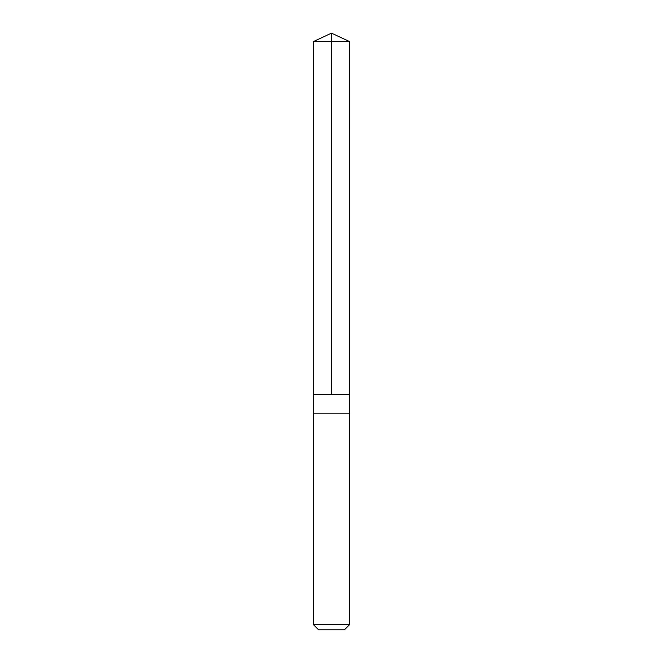 <?xml version="1.0" encoding="UTF-8"?>
<svg xmlns="http://www.w3.org/2000/svg" width="663" height="663" viewBox="0 0 663 663"><rect width="100%" height="100%" fill="white"/><g stroke="black" fill="none" stroke-linecap="round" stroke-linejoin="round"><path stroke-width="0.99" d="M313.433 394.626L349.567 394.626L349.575 41.578L313.425 41.578L313.433 394.626L349.567 394.626L349.567 413.157L313.433 413.157L313.433 394.626M339.928 413.157L313.425 413.157L313.425 624.629L349.575 624.629L349.575 413.157L339.928 413.157M349.575 624.629L344.354 629.85L318.646 629.85L313.425 624.629M331.5 394.626L331.5 33.15L313.425 41.578M331.5 33.15L349.575 41.578"/></g></svg>
